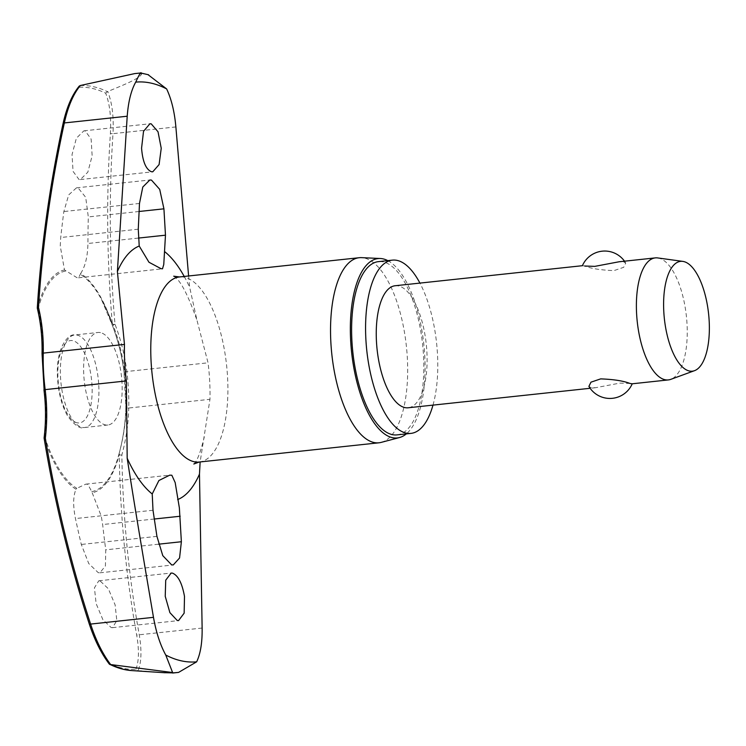 <?xml version="1.0" encoding="UTF-8"?>
<svg xmlns="http://www.w3.org/2000/svg" width="746" height="746" viewBox="0 0 746 746"><rect width="100%" height="100%" fill="white"/><g stroke="black" fill="none" stroke-linecap="round" stroke-linejoin="round"><path stroke-width="0.56" stroke-dasharray="3.73 2.8" d="M80.661 273.512C85.258 266.471 87.674 256.465 87.925 243.485A1163.005 1064.43 84.9 0 1 88.308 216.927L85.697 197.298L78.125 187.945L76.456 187.852L68.688 194.911L63.858 211.547A1163.005 1028.296 -62.5 0 0 60.724 237.508L60.249 245.994L64.482 269.949L76.931 277.661L78.554 277.792L80.661 273.512A112.376 45.273 -96.1 0 1 112.394 324.519L114.996 324.249L112.282 325.144A2.042 0.886 161.8 0 1 112.245 325.07A2.042 0.886 161.8 0 1 112.329 324.622A2.042 0.886 161.8 0 1 112.394 324.519A1159.685 1060.336 77.5 0 1 110.389 133.609C111.341 117.402 109.774 103.927 105.699 93.175A292.469 117.821 83.9 0 0 92.159 88.401A292.469 117.821 83.9 0 0 78.815 87.263L79.99 85.613A293.98 118.427 -96.1 0 1 93.595 86.75A293.98 118.427 -96.1 0 1 107.396 91.637L107.732 91.534C112.124 102.659 113.877 116.702 113 133.665L110.389 133.609M44.126 437.706L44.909 437.566A111.089 44.751 83.9 0 0 76.819 488.332L75.98 489.264C73.099 496.118 72.922 505.881 75.458 518.563A1163.005 1064.43 -95.1 0 0 81.305 544.459L88.755 563.566L98.285 572.704L99.88 572.807L105.419 565.981L105.755 549.839A1163.005 1028.296 117.5 0 1 102.65 524.541L101.297 516.251L91.758 491.623L87.758 484.247L85.743 484.154L76.819 488.332M91.758 491.623A111.089 44.751 83.9 0 0 118.269 456.655A111.089 44.751 83.9 0 0 119.034 453.876A2.042 1.287 -165.2 0 0 119.024 453.894L121.85 454.957A2.042 0.615 -0.9 0 1 119.22 454.743A112.376 45.273 -96.1 0 1 92.159 492.826M140.761 72.977L141.199 73.444L137.963 73.36A302.083 121.691 -96.1 0 1 139.744 73.723A302.083 121.691 -96.1 0 1 141.535 74.152C139.343 78.992 121.169 85.865 107.732 91.534M125.86 407.381A100.272 40.396 83.9 0 0 124.004 371.946A183.581 167.859 -102.5 0 0 112.282 325.144A111.089 44.751 83.9 0 0 101.428 299.37A209.178 209.178 0 0 1 118.269 456.655L119.024 453.894A2.042 2.042 0 0 0 119.024 453.894A183.581 159.84 -57.3 0 0 125.86 407.381A2.042 0.578 -178.7 0 0 125.86 407.419A2.042 0.578 -178.7 0 0 126.046 407.67A2.042 0.578 -178.7 0 0 128.75 408.015A185.381 161.406 122.7 0 1 121.85 454.957A1157.643 1007.939 -57.3 0 0 139.26 634.781C141.852 650.475 141.46 662.429 138.085 670.645L137.74 670.617A293.98 118.427 -96.1 0 1 131.874 670.589M138.085 670.645L163.896 672.678M432.988 405.125A87.123 35.099 83.9 0 0 419.923 283.098M396.993 434.89A87.123 35.099 83.9 0 0 423.159 350.331A87.123 35.099 83.9 0 0 383.192 261.911A87.123 35.099 83.9 0 0 378.446 261.632M381.299 442.359A93.063 37.496 83.9 0 0 406.719 349.604A93.063 37.496 83.9 0 0 364.272 258.013A93.063 37.496 83.9 0 0 361.521 257.64M387.78 260.624A90.191 36.33 -96.1 0 1 423.84 344.391A90.191 36.33 -96.1 0 1 406.337 433.883M75.98 489.264A112.376 45.273 -96.1 0 1 44.238 438.247A1159.685 1060.336 -102.5 0 0 89.576 624.523C94.751 640.068 101.232 653.02 109.009 663.38A292.469 117.821 83.9 0 0 122.549 668.155A292.469 117.821 83.9 0 0 135.893 669.293L137.74 670.617M100.039 580.873L98.77 580.798L94.434 587.829L96.122 603.589L102.901 619.721L111.219 627.591L112.487 627.666L116.814 620.635L115.117 604.885L108.347 588.753L100.039 580.873M109.298 664.08L109.009 663.38M65.434 271.087A111.089 44.751 83.9 0 0 38.158 308.835A2.042 0.774 -13.5 0 1 37.57 308.685A2.042 0.774 -13.5 0 1 37.533 308.657M37.3 307.828A2.042 0.541 -176.4 0 0 37.421 308.023A112.376 45.273 -96.1 0 1 64.482 269.949M78.815 87.263C72.017 95.619 66.851 107.62 63.307 123.249A1159.685 1009.72 -57.3 0 0 37.421 308.023A2.042 1.287 14.8 0 0 37.477 308.154A2.042 1.287 14.8 0 0 38.158 308.835A183.581 159.84 122.7 0 1 42.867 354.089A100.272 40.396 83.9 0 0 44.723 389.533A183.581 167.859 77.5 0 1 44.909 437.566A2.042 0.886 -18.2 0 0 44.294 438.144A2.042 0.886 -18.2 0 0 44.238 438.247M100.477 332.632A46.532 18.743 83.9 0 0 97.94 332.483A46.532 18.743 83.9 0 0 83.962 377.644A46.532 18.743 83.9 0 0 105.307 424.875A46.532 18.743 83.9 0 0 107.844 425.024A46.532 18.743 83.9 0 0 121.822 379.863A46.532 18.743 83.9 0 0 100.477 332.632M188.607 275.983L189.689 287.397L196.925 320.081L208.05 362.808A103.293 41.608 -96.1 0 1 209.962 399.315L200.133 461.942M85.184 130.923L83.841 130.858L76.372 138.215L72.026 154.618L73.061 171.366L79.001 179.497L80.354 179.562L87.814 172.195L92.15 155.793L91.124 139.045L85.184 130.923M657.767 257.939A61.358 24.721 -96.1 0 1 658.625 258.088A61.358 24.721 -96.1 0 1 686.507 317.32A61.358 24.721 -96.1 0 1 670.766 379.36M582.495 265.688L584.64 266.014C591.214 268.597 600.987 270.127 613.967 270.602L623.675 267.32L625.735 263.086L623.628 261.837L619.077 261.771M395.147 285.746A61.358 24.721 -96.1 0 1 398.495 285.942A61.358 24.721 -96.1 0 1 426.637 348.223A61.358 24.721 -96.1 0 1 408.211 407.773M629.997 383.472L619.861 383.108L595.56 387.715L591.009 387.65L588.902 386.4M107.396 91.646L105.699 93.175M135.893 669.293C138.989 661.329 139.241 649.859 136.658 634.883A1159.685 1009.72 122.7 0 1 119.22 454.743A2.042 1.287 -165.2 0 1 119.146 454.612A2.042 1.287 -165.2 0 1 119.024 453.894C123.211 438.452 125.487 422.963 125.86 407.419L123.995 371.937L126.839 371.499A103.293 41.608 -96.1 0 1 128.75 408.015L209.962 399.315M134.69 73.602L137.963 73.36M141.535 74.152L141.199 73.444L147.96 74.619M42.867 354.089A2.042 0.578 1.3 0 1 42.233 353.856A2.042 0.578 1.3 0 1 42.046 353.613M175.869 126.932L113 133.665A1157.643 1058.471 -102.5 0 0 114.996 324.249A185.381 169.501 77.5 0 1 126.839 371.499L208.05 362.808M199.238 462.035A93.063 37.496 83.9 0 0 227.194 371.713A93.063 37.496 83.9 0 0 184.495 277.26A93.063 37.496 83.9 0 0 179.422 276.962M184.215 276.449A128.844 51.903 -96.1 0 1 189.689 287.397M153.005 510.255L75.458 518.563M138.346 238.086L87.925 243.485M98.78 385.449A46.532 18.743 -96.1 0 1 84.596 427.514A46.532 18.743 -96.1 0 1 82.06 427.365A46.532 18.743 -96.1 0 1 60.51 377.038A46.532 18.743 -96.1 0 1 74.693 334.973A46.532 18.743 -96.1 0 1 77.23 335.122A46.532 18.743 -96.1 0 1 98.78 385.449M77.146 422.796A41.422 16.682 -96.1 0 1 57.964 377.998A41.422 16.682 -96.1 0 1 72.838 340.689A41.422 16.682 -96.1 0 1 92.019 385.486A41.422 16.682 -96.1 0 1 77.146 422.796M139.483 203.453L63.858 211.547M138.271 229.199L60.724 237.508M139.101 211.482L88.308 216.927M158.534 544.188L105.755 549.839M154.31 519.011L102.65 524.541M156.93 536.365L81.305 544.459M124.004 371.946L123.995 371.937C121.971 355.861 118.064 340.269 112.282 325.153A2.042 2.042 0 0 1 112.245 325.07L101.428 299.37A111.089 44.751 83.9 0 0 80.372 274.379M44.723 389.533L44.107 389.645M202.129 628.048L139.26 634.781A2.042 0.737 -10.2 0 1 136.658 634.883M80.354 179.562L152.753 171.813M112.487 627.666L178.555 620.597M85.743 484.154L169.556 475.183M78.554 277.792L162.423 268.812M107.844 425.024L84.596 427.514C80.447 429.332 74.824 425.546 67.727 416.165C61.862 405.899 58.449 393.105 57.507 377.765C55.652 346.219 69.005 333.471 74.693 334.973L97.94 332.483M625.735 263.086A24.338 24.338 0 0 0 624.505 261.193M595.56 387.715L590.133 388.293M76.456 187.852L149.825 179.991M99.88 572.816L173.249 564.955M98.77 580.798L171.17 573.04M83.841 130.848L149.909 123.78M193.811 464.003L194.305 463.462C197.242 460.841 200.553 452.076 204.255 437.165M173.706 276.188L174.331 276.635C180.429 280.319 187.964 294.801 196.925 320.081"/><path stroke-width="1.12" d="M37.533 308.657A2.042 0.774 -13.5 0 1 37.356 308.434A2.042 0.774 -13.5 0 1 38.494 307.417A2.042 0.541 -176.4 0 0 37.3 307.828A2.042 2.042 0 0 0 37.356 308.434C40.834 323.018 42.401 338.069 42.046 353.613A2.042 0.578 1.3 0 1 43.249 353.11A185.381 161.406 -57.3 0 0 38.494 307.417A1157.643 1007.939 122.7 0 1 64.343 122.959C67.942 106.603 73.285 94.117 80.354 85.51L79.244 86.098C72.148 94.751 66.795 107.07 63.186 123.062L127.212 116.227L117.392 271.497A128.844 51.903 -96.1 0 1 139.222 246.04L138.271 229.199L139.483 203.453L142.794 187.032L149.825 180L151.466 180.084L159.709 189.372L163.924 208.824L165.472 235.186L163.766 264.476L162.507 268.802L161.005 268.663L148.976 262.256L139.222 246.04M44.238 438.247L45.347 438.126L44.126 437.706C46.01 421.779 45.954 405.777 43.939 389.701L45.161 389.626A103.293 41.608 -96.1 0 1 43.249 353.11L124.461 344.419L117.392 271.497M163.896 672.678L172.913 672.892A302.083 121.691 -96.1 0 1 171.132 672.528A302.083 121.691 -96.1 0 1 169.342 672.109L172.596 672.5L165.743 655.025C160.204 644.852 156.119 632.291 153.48 617.343C137.544 523.795 132.368 491.446 127.184 458.212L126.372 380.926A103.293 41.608 -96.1 0 1 124.461 344.419M127.212 116.227C128.312 101.68 131.147 90.313 135.725 82.125C139.418 74.059 141.246 71.168 141.199 73.444M80.354 85.51L134.69 73.602L140.761 72.977M419.923 283.098A87.123 35.099 83.9 0 0 397.152 260.41A87.123 35.099 83.9 0 0 392.405 260.13A87.123 35.099 83.9 0 0 366.239 344.689A87.123 35.099 83.9 0 0 406.206 433.109A87.123 35.099 83.9 0 0 410.953 433.389A87.123 35.099 83.9 0 0 432.988 405.125M392.405 260.13L378.446 261.632A87.123 35.099 83.9 0 0 352.271 346.181A87.123 35.099 83.9 0 0 392.247 434.61A87.123 35.099 83.9 0 0 396.993 434.89L410.953 433.389M380.367 258.508L361.521 257.64A93.063 37.496 83.9 0 0 359.19 257.715A93.063 37.496 83.9 0 0 331.243 348.028A93.063 37.496 83.9 0 0 373.933 442.49A93.063 37.496 83.9 0 0 379.015 442.788A93.063 37.496 83.9 0 0 381.299 442.359L399.539 437.529A90.191 36.33 -96.1 0 1 392.405 437.65A90.191 36.33 -96.1 0 1 350.825 343.328A90.191 36.33 -96.1 0 1 380.367 258.508A90.191 36.33 -96.1 0 1 383.034 258.862A90.191 36.33 -96.1 0 1 387.78 260.624M406.337 433.883A90.191 36.33 -96.1 0 1 399.539 437.529M169.342 672.109L109.755 664.444L123.883 669.451L131.874 670.589A293.98 118.427 -96.1 0 1 124.134 669.479A293.98 118.427 -96.1 0 1 110.324 664.593L109.009 663.38M151.224 123.855L158.031 131.79L161.239 148.295L159.094 164.577L152.753 171.813L151.429 171.739C145.927 169.426 142.635 161.565 141.572 148.165L143.53 131.305L149.909 123.78L151.224 123.855M188.607 275.983L175.869 126.932C174.536 111.853 171.459 99.181 166.638 88.933L147.96 74.619M184.495 596.464L184.15 613.156L178.555 620.588L177.259 620.513L169.892 612.643L165.23 596.296L165.724 580.183L171.17 573.049L172.466 573.124C178.117 575.427 182.127 583.204 184.495 596.464M181.371 541.736L179.562 557.999L173.249 564.946L171.627 564.862L162.777 555.649L156.93 536.365L153.005 510.255L152.221 493.973L158.907 480.517L169.696 475.165L171.832 475.239L175.179 482.587L179.366 507.895L181.371 541.736L158.534 544.188M200.133 461.942L199.471 474.12L202.129 628.048C202.343 642.455 200.515 653.72 196.655 661.823L178.564 672.407L172.913 672.892M694.535 370.669L670.766 379.36A61.358 24.721 -96.1 0 1 668.351 379.919A61.358 24.721 -96.1 0 1 665.003 379.723A61.358 24.721 -96.1 0 1 636.851 317.442A61.358 24.721 -96.1 0 1 655.286 257.892A61.358 24.721 -96.1 0 1 657.767 257.939L682.832 261.389A55.223 22.249 -96.1 0 1 683.616 261.529A55.223 22.249 -96.1 0 1 708.7 314.84A55.223 22.249 -96.1 0 1 694.535 370.669A55.223 22.249 -96.1 0 1 689.351 371.004A55.223 22.249 -96.1 0 1 663.828 312.21A55.223 22.249 -96.1 0 1 682.832 261.389M655.286 257.892L619.077 261.771L594.776 266.378L584.64 266.014M590.133 388.293L408.211 407.773A61.358 24.721 -96.1 0 1 404.864 407.577A61.358 24.721 -96.1 0 1 376.711 345.295A61.358 24.721 -96.1 0 1 395.147 285.746L582.402 265.697A24.338 24.338 0 0 1 624.505 261.193M632.235 383.789A24.338 24.338 0 0 1 588.902 386.4L590.963 382.166L600.679 378.884C613.65 379.36 623.423 380.889 629.997 383.472L632.142 383.798L668.351 379.919M110.697 664.621C102.622 653.888 95.917 640.376 90.602 624.076L89.464 624.533C94.723 640.329 101.325 653.515 109.298 664.08M153.48 617.343L90.602 624.076A1157.643 1058.471 77.5 0 1 45.347 438.126A185.381 169.501 -102.5 0 0 45.161 389.626L126.372 380.926M44.107 389.645L42.046 353.613M196.655 661.823A291.444 117.411 -96.1 0 1 181.325 660.835A291.444 117.411 -96.1 0 1 165.743 655.025M135.725 82.125A291.444 117.411 -96.1 0 1 151.056 83.114A291.444 117.411 -96.1 0 1 166.638 88.933M173.706 276.188L179.422 276.962A93.063 37.496 83.9 0 0 151.475 367.284A93.063 37.496 83.9 0 0 194.165 461.737A93.063 37.496 83.9 0 0 199.238 462.035L379.015 442.788M164.652 251.635A128.844 51.903 -96.1 0 1 184.215 276.449M199.471 474.12A128.844 51.903 -96.1 0 1 177.641 499.568M152.221 493.973A128.844 51.903 -96.1 0 1 127.184 458.212M165.472 235.186L138.346 238.086M163.924 208.824L139.101 211.482M180.196 516.241L154.31 519.011M148.594 74.805L140.705 72.968M131.874 670.589L164.987 672.752M44.126 437.706A2.042 2.042 0 0 0 44.135 438.284C54.551 501.526 69.658 563.612 89.464 624.533M199.238 462.035L193.811 464.003M37.3 307.828C41.17 246.124 49.795 184.532 63.186 123.071M179.422 276.962L359.19 257.715M172.652 673.032L178.564 672.407"/></g></svg>
